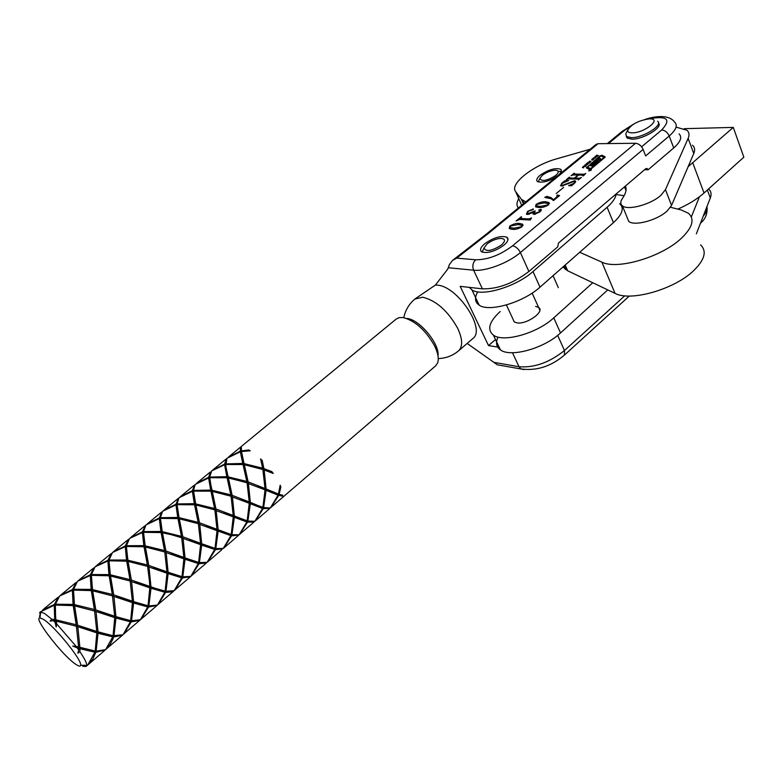 <?xml version="1.0" encoding="UTF-8"?>
<svg xmlns="http://www.w3.org/2000/svg" width="783" height="783" viewBox="0 0 783 783"><rect width="100%" height="100%" fill="white"/><g stroke="black" fill="none" stroke-linecap="round" stroke-linejoin="round"><path stroke-width="1.17" d="M691.33 216.979L699.454 196.758M696.341 233.833L710.318 197.942C711.669 194.341 711.179 191.424 708.84 189.192M558.093 175.441C561.303 172.671 562.145 170.616 560.628 169.255C555.284 167.591 548.433 169.608 540.074 175.284C536.795 178.084 535.944 180.168 537.5 181.558C542.854 183.193 549.725 181.157 558.093 175.441M625.441 186.031C626.86 189.349 625.881 193.45 622.485 198.324C620.263 201.554 620.244 204.06 622.416 205.821C627.858 210.754 650.918 204.52 660.93 195.261L665.442 189.662L688.14 138.376C689.617 134.94 689.206 132.219 686.926 130.223L676.551 127.267M627.114 217.4L628.71 221.354C634.191 226.434 657.172 220.356 667.087 211.048L671.55 205.41L693.777 153.507C695.216 150.023 694.785 147.263 692.485 145.207M615.996 194.527L624.139 195.701M590.216 149.21L556.684 158.841C533.135 165.223 509.107 184.181 515.664 191.649L521.419 199.332L525.804 201.867M688.14 166.671L733.28 127.394L684.293 128.676M625.392 189.036L626.077 189.036M677.843 209.13C688.502 204.412 697.232 199.039 704.034 193L743.85 157.177L733.28 127.394M512.982 319.141L514.294 321.96L517.054 322.89C526.939 324.622 545.379 311.301 538.596 307.416L535.631 306.427M500.18 311.526C489.101 321.754 486.84 329.623 493.398 335.124C503.332 342.856 537.295 333.333 553.767 317.849L592.76 282.741M497.831 337.473C495.531 342.837 496.383 346.967 500.396 349.854C510.389 357.792 544.214 348.464 560.53 332.932L607.765 289.896M591.126 170.224L591.39 169.529L589.041 170.205L588.777 170.9L591.126 170.224M589.188 170.205L588.963 170.802L591.204 169.627L589.188 170.205M435.583 365.906L437.658 362.881C439.048 358.653 438.01 352.947 434.526 345.773C425.629 330.181 415.156 320.776 403.098 317.546L399.154 317.614L396.188 319.063L228.998 456.616M415.156 298.822L435.417 285.061L437.325 285.159C457.438 286.098 486.067 329.144 473.01 338.383L472.697 338.647M503.929 245.187C508.05 241.546 509.019 238.884 506.816 237.171C500.875 235.409 493.505 237.611 484.697 243.767C480.468 247.428 479.49 250.139 481.76 251.881C487.721 253.614 495.11 251.382 503.929 245.187M228.215 457.272L240.293 451.155L240.528 447.729L241.399 447.631L241.399 450.891L248.808 449.971L250.247 450.802L241.477 451.537L244.081 463.624L262.608 468.185L260.592 458.916L262.217 460.492L263.92 468.635L271.877 471.601L273.238 473.47L264.165 469.976L266.093 488.964L278.425 494.044L277.006 493.946L280.138 494.602M147.625 566.549L166.975 573.225L165.135 591.126L155.553 588.405L155.474 589.041L165.957 591.292L174.227 590.617L181.676 577.805L180.638 576.474L181.333 576.572M148.995 566.853L150.972 586.829L155.553 588.405M247.125 483.062L265.046 489.855L262.902 507.345L257.636 505.397L256.863 505.808L262.902 507.345M248.387 483.248L250.325 502.363L257.636 505.397M77.233 647.903L78.623 648.334L78.662 649.89L77.233 647.903L72.711 646.034L78.564 646.885L76.401 626.243L96.808 632.87L95.213 651.055L79.856 647.287L78.026 647.551L92.717 650.653M164.802 552.142L183.897 558.837L181.999 576.68L168.12 572.256L166.299 572.559L166.936 571.825L148.76 565.424L147.615 566.481M181.734 537.941L200.575 544.655L198.637 562.419L185.023 557.878L183.202 558.191L198.53 562.439M162.247 531.637L181.45 536.345L177.956 518.591L160.427 518.395L162.247 531.637L161.748 533.468L161.112 532.587L143.534 532.332L145.188 545.829L144.689 547.65L144.033 546.788L126.406 546.475L127.883 560.207L127.394 562.037L126.709 561.186L109.023 560.804L110.325 574.8L109.845 576.631L109.14 575.789L91.405 575.348L92.511 589.609L92.042 591.439L92.697 590.842L95.81 609.937L94.626 611.034L114.729 617.64L113.075 635.747L98.022 631.842L96.201 632.106L111.108 635.405M198.422 523.935L217.028 530.668L215.031 548.364L201.691 543.715L199.871 544.028L215.482 548.501M112.537 595.99L132.396 602.616L130.673 620.655L115.923 616.622L114.103 616.896L129.215 620.39M214.885 510.125L233.256 516.878L231.21 534.505L218.124 529.739L216.314 530.062L232.101 534.75M130.213 581.162L149.807 587.818L148.026 605.788L133.57 601.618L131.75 601.902L146.685 605.553L148.525 607.05L156.561 605.543M231.122 496.5L249.258 503.273L247.164 520.832L234.342 515.958L232.522 516.291L248.348 521.184M43.231 619.245L39.962 617.875C32.632 617.141 63.051 656.301 76.01 664.454C78.877 666.362 80.414 666.617 80.62 665.217C82.362 660.372 54.184 625.666 43.231 619.245M54.242 605.249L40.266 611.944L44.406 613.363L51.844 619.275L54.702 619.647L54.242 605.249L55.29 606.248M39.953 612.179L40.148 614.792L39.737 612.58M590.959 169.98L589.149 170.528L590.959 169.98M605.044 156.776L602.01 155.269L600.052 155.866L586.34 167.856L589.256 169.402L591.234 168.805L605.181 157.109M584.93 164.851L586.829 164.489L585.704 165.927L584.627 165.859L585.018 165.056M590.265 161.474L591.018 161.621L589.873 162.551L590.548 161.67L588.552 162.326L589.746 161.073L588.914 162.042L590.353 161.68M594.914 157.207L595.041 156.531L595.55 158.049L593.113 158.117L594.992 157.403M578.245 179.64L578.324 179.092L568.282 178.925L566.285 179.679L569.241 177.252L569.74 177.252L569.358 178.035L574.37 178.113L578.099 175.04L573.078 174.971L571.101 175.715L574.027 173.307L574.536 173.307L574.164 174.08L584.226 174.208L585.723 173.444L583.296 175.891L582.777 175.881L583.139 175.108L578.608 175.049L574.879 178.123L579.42 178.191L581.426 177.438L578.343 179.884M556.214 193.538L563.623 187.411L556.214 193.538M548.433 204.911C544.89 206.986 541.679 207.847 538.821 207.495L535.572 206.81L536.032 204.432C539.595 202.337 542.825 201.466 545.722 201.799L548.932 202.494L548.433 204.911M531.51 217.899L530.218 220.003L519.658 219.455L516.095 220.982L521.145 216.832L521.644 216.852L520.783 218.516L529.063 218.937L531.51 217.899M486.84 233.735L596.147 144.356L598.065 143.7L635.532 143.269C638.811 143.612 641.336 145.667 643.117 149.426L645.652 155.925L669.211 136.017L673.732 147.938C680.603 141.811 682.375 137.123 679.037 133.893M598.065 143.7L488.563 233.275L456.743 258.126L452.643 260.318L449.452 264.478L447.798 268.99L435.417 285.061M522.046 226.767C518.444 228.881 515.224 229.732 512.395 229.311L509.312 228.616L509.753 226.062C513.374 223.928 516.614 223.067 519.472 223.468L522.515 224.173L522.046 226.767M534.133 214.327L533.096 214.082L533.38 212.418L527.429 214.444L526.411 214.19L527.693 211.302L533.331 209.022L533.252 209.599L528.349 211.185L527.458 213.084L528.868 213.377L534.75 210.97L535.259 210.989L534.212 213.015L535.21 213.24L539.81 211.606L540.613 210.333L538.821 209.932L541.161 209.55L539.947 211.939L534.133 214.327M559.581 195.535L553.512 200.556L551.154 198.735L544.851 197.453L546.994 196.376L551.115 197.688L553.493 199.704L556.85 196.915L557.065 195.055L559.581 195.535M562.155 183.359L561.382 185.003L562.683 185.268L574.516 180.736L575.417 180.971L574.34 183.457L571.521 185.786L568.546 185.649L573.929 183.359L574.722 181.773L573.724 181.519L561.734 186.041L560.599 185.767L561.695 183.31L564.641 180.893L568.742 180.501L562.155 183.359M596.499 155.337L598.476 155.611L596.577 156.394L596.871 156.943L595.266 156.355L597.233 155.602L596.499 155.337M592.007 159.018L593.925 158.665L592.8 160.084L591.713 160.016L592.095 159.233M587.475 162.766L589.442 163.06L588.415 163.118L587.818 164.401L586.222 163.794L587.319 163.764L588.199 163.04L587.475 162.766M583.58 166.143L585.214 166.554L583.012 166.681L583.58 167.895L582.395 167.425L583.687 166.417M86.071 666.313L85.122 666.411M85.876 666.45L82.744 666.294L86.267 666.304L83.791 665.188L86.717 665.579L87.804 664.933L94.909 652.19L93.98 650.869M78.623 648.334L78.026 647.551L79.886 648.725L79.895 651.662C84.613 658.64 86.893 663.24 86.727 665.462L86.717 665.579M79.895 651.662L77.889 653.218L78.662 649.89M56.102 619.872L76.176 624.756L73.22 605.641L55.378 605.063L55.652 621.712L56.268 621.144L56.65 623.865L75.834 646.014M56.65 623.865L56.21 626.987L55.045 622.279L53.352 620.665L50.092 621.125L51.844 619.275M152.802 568.135L180.638 576.474L182.449 577.952L189.897 576.826M166.975 573.225L181.676 577.805M130.017 579.997L127.394 562.037L128.089 561.411L147.605 566.393L149.484 581.446L149.768 586.408L149.142 587.123L155.474 589.041M257.597 486.742L264.282 489.306L265.016 488.494L248.142 481.897L247.095 482.866M241.399 450.891L241.458 453.044L240.352 451.762L226.933 458.319L225.71 466.042L228.166 476.857L227.628 478.667L228.421 477.963L247.076 482.788L249.229 501.903L248.505 502.706L256.863 505.808M147.547 566.383L147.37 564.974L127.883 560.207M246.89 482.729L246.821 481.447L228.166 476.857M147.233 564.191L144.689 547.65L145.403 547.004L164.773 551.966L166.936 571.825M225.71 464.544L243.024 464.515L243.533 465.435L244.355 464.711L262.863 469.516L265.016 488.494M145.188 545.829L164.528 550.557L164.684 551.937M144.601 542.423L144.013 542.58L144.689 547.65L143.827 545.624L126.425 545.712L126.474 546.456M244.081 463.624L243.533 465.435L242.759 463.448L225.641 463.888M262.667 469.448L262.608 468.185M122.716 634.827L113.085 635.688M126.425 545.712L129.577 538.42L142.398 532.538L143.573 533.761M245.49 474.948L242.104 458.192L241.477 451.537M114.729 617.64L114.103 616.896L115.953 618.041L130.36 621.8L129.352 620.42L131.201 621.908L123.871 633.976M131.201 621.908L139.658 620.4L123.469 634.22M147.273 523.866L159.311 517.915L160.495 519.883L159.301 518.61L145.932 524.972L143.543 531.598L160.897 531.451L161.748 533.468L162.482 532.812L171.457 534.73L181.695 537.745L183.858 557.447L165.918 551.007L164.782 552.054M143.543 531.598L143.592 532.332M143.573 533.722L142.428 531.833L130.409 537.745M233.256 516.878L234.342 517.318L231.944 534.711L229.82 534.358L231.582 535.817L223.791 548.041M249.523 450.793L248.808 449.971M241.438 451.576L241.458 453.044L240.293 451.155M140.04 620.058L139.531 620.195M231.582 535.817L238.198 535.2M148.525 607.05L141.106 619.147M132.396 602.616L133.599 603.027L131.534 620.792L140.392 619.715L147.713 606.923L146.685 605.553M131.534 620.792L130.683 620.625M234.342 517.318L246.821 521.958L245.764 520.705L247.506 522.153L239.657 534.398M247.506 522.153L254.064 522.007L239.383 534.554M231.944 534.711L239.138 534.789L246.821 521.958M133.599 603.027L147.713 606.923M149.807 587.818L150.992 588.239L148.868 605.934L157.432 605.063L164.812 592.261L163.784 590.911L165.605 592.398L172.886 591.821M148.868 605.934L148.036 605.768M240.773 499.808L250.335 503.723L247.888 521.047L254.818 521.302L262.55 508.47L261.493 507.237L264.36 507.795M247.888 521.047L247.164 520.832M150.992 588.239L164.812 592.261M134.47 582.444L149.142 587.123L150.972 586.829M250.335 503.723L262.55 508.47M128.089 561.411L131.368 580.046L149.768 586.408M131.368 580.046L130.203 581.123M250.325 502.363L248.505 502.96M228.421 477.963L232.15 495.336L249.229 501.903M232.15 495.336L231.083 496.324M243.024 464.515L246.821 481.447M232.394 496.696L234.342 515.958M238.658 535.249L237.778 536.012M161.572 527.908L160.926 527.673M145.286 525.569L142.428 531.833M142.398 532.538L143.827 545.624M144.033 546.788L147.37 564.974M131.593 581.485L133.57 601.618M139.609 620.439L139.061 620.909M122.784 634.905L122.265 635.062M39.375 616.221L40.315 615.017M42.439 610.133L54.36 604.447L55.309 606.032M240.352 451.762L242.759 463.448M209.727 477.728L227.09 477.757L227.628 478.667L226.835 476.681L209.678 477.062L210.862 484.853L212.027 490.266L230.819 494.885L230.907 496.187M127.423 557.388L126.817 557.408L127.394 562.037L126.513 560.011L109.062 560.031L109.121 560.794M109.062 560.031L112.468 552.495L125.27 546.671L126.415 547.836M209.678 477.062L211.655 470.886L224.584 464.769L225.71 466.042L224.535 464.143L212.457 470.24M126.406 547.757L125.319 545.947L113.31 551.819M111.842 635.542L113.623 636.98L112.879 639.094L109.963 644.771L106.38 649.019M113.623 636.98L122.383 635.258L105.959 649.273M217.028 530.668L218.144 531.109L215.795 548.56L213.651 548.198L215.433 549.666L207.71 561.871M215.433 549.666L222.323 548.893M224.535 464.143L226.326 458.975M215.795 548.56L223.243 548.462L230.868 535.631L229.82 534.358L231.21 534.505M218.144 531.109L230.868 535.631M115.874 596.969L131.75 601.902L132.347 601.197L113.711 594.884L112.546 595.971M223.644 513.061L232.522 516.291L233.226 515.498L215.942 508.96L214.855 509.958M92.697 590.842L112.517 595.883L109.845 576.631L110.52 576.024L130.193 581.035L129.958 579.596L110.325 574.8M212.027 490.266L211.498 492.086L212.281 491.391L231.073 496.246L233.226 515.498M224.584 464.769L226.835 476.681M227.09 477.757L230.819 494.885M212.281 491.391L215.942 508.96M216.177 510.34L218.124 529.739M207.485 562.067L221.883 549.686M128.392 539.467L125.319 545.947M125.27 546.671L126.513 560.011M126.709 561.186L129.958 579.596M130.193 581.035L132.347 601.197M110.52 576.024L113.711 594.884M113.936 596.343L115.923 616.622M130.36 621.8L123.117 634.573M115.953 618.041L113.956 635.865M122.344 635.297L121.796 635.767M109.982 572.588L109.366 572.461L109.845 576.631L108.945 574.595L91.454 574.556L95.115 566.775L107.897 561L109.013 562.125M193.479 490.412L195.672 503.87L195.143 505.691L194.321 503.684L177.066 503.949L178.994 497.763L192.383 491.313L193.558 492.595L193.518 491.098L210.94 491.176L211.498 492.086L210.696 490.089L193.479 490.412L195.192 484.442L208.591 477.953L209.736 479.225L208.562 477.317L196.494 483.375M109.003 562.008L107.956 560.256L95.966 566.089M200.575 544.655L201.701 545.095L199.411 562.605L197.257 562.243L199.048 563.711L191.404 575.896M199.048 563.711L206.379 563.016L191.081 576.092M94.068 650.888L95.79 652.278L104.746 650.144M208.562 477.317L210.558 471.924M96.808 632.87L96.201 632.106L98.051 633.271L96.113 651.162L105.588 649.645L112.762 636.882L111.793 635.532M96.113 651.162L95.232 650.976M199.411 562.605L207.133 562.321L214.699 549.5L213.651 548.198L215.031 548.364M98.051 633.271L112.762 636.882M201.701 545.095L214.699 549.5M97.014 611.719L114.103 616.896L114.68 616.211L95.81 609.937M206.291 526.509L216.314 530.062L216.999 529.288L199.499 522.78L198.402 523.798M177.066 503.949L177.105 504.653L194.556 504.79L195.143 505.691L195.907 505.006L214.845 509.88L216.999 529.288M114.68 616.211L112.292 594.434L92.511 589.609M214.699 509.831L214.591 508.519L195.672 503.87M91.454 574.556L91.513 575.329M87.471 665.159L87.99 664.757M95.79 652.278L92.727 659.198L88.636 664.278M208.591 477.953L210.696 490.089M210.94 491.176L214.591 508.519M195.907 505.006L199.499 522.78M199.734 524.17L201.691 543.715M206.34 563.055L205.772 563.535M190.377 576.777L189.447 577.58M111.264 553.552L107.956 560.256M107.897 561L108.945 574.595M109.14 575.789L112.292 594.434M96.025 611.406L98.022 631.842M104.863 650.321L104.276 650.83M87.53 665.217L87.04 665.648M197.453 518.679L193.558 492.595L192.373 490.657L194.576 485.049M183.897 558.837L185.042 559.268L182.801 576.846L190.798 576.366L198.305 563.554L197.257 562.243L198.637 562.419M182.801 576.846L181.999 576.68M79.886 648.725L94.909 652.19M185.042 559.268L198.305 563.554M79.856 647.287L77.85 626.694L96.201 632.106L96.759 631.441L77.634 625.206L76.46 626.302L76.176 624.756M188.713 540.172L199.871 544.028L200.546 543.265L182.821 536.795L181.715 537.823M74.62 605.885L94.626 611.034L94.371 609.487L74.444 604.623L73.984 606.463L74.62 605.885L77.634 625.206M94.606 611.024L92.042 591.439L91.131 589.393L73.592 589.286L73.651 590.079M177.085 504.653L179.072 517.661L178.563 519.481L179.307 518.806L198.383 523.719L200.546 543.265M198.256 523.67L198.138 522.33L179.072 517.661M74.444 604.623L73.524 590.098L91.308 590.607L92.042 591.439L91.376 578.764M73.592 589.286L77.517 581.25L90.27 575.534L91.357 576.621M269.597 508.294L270.086 508.108M91.357 576.474L90.348 574.771L78.378 580.565M182.449 577.952L174.873 590.108M190.005 577.1L174.531 590.313M180.315 496.686L192.373 490.657M266.093 488.964L264.282 489.306L266.103 490.305L278.073 495.169L277.006 493.946L278.728 495.375L270.752 507.658M435.847 365.681L270.507 507.795M192.383 491.313L194.321 503.684M194.556 504.79L198.138 522.33M179.307 518.806L182.821 536.795M183.056 538.195L185.023 557.878M93.891 567.841L90.348 574.771M90.27 575.534L91.131 589.393M91.308 590.607L94.371 609.487M94.596 610.955L96.759 631.441M86.561 666L86.982 665.442M178.377 498.35L175.96 504.193L163.911 510.183M160.427 517.68L162.57 511.27L175.96 504.869L177.731 517.465L160.427 517.68L160.466 518.395M162.482 532.812L165.918 551.007M166.153 552.426L168.12 572.256M168.139 573.645L165.957 591.292M165.605 592.398L158.107 604.525M157.05 605.435L156.091 606.267M76.264 582.346L72.486 589.501L60.536 595.246M55.466 604.231L59.674 595.941L72.388 590.284L73.054 604.407L55.466 604.231L55.524 605.044M56.268 621.144L76.401 626.243M278.728 495.375L282.614 496.148L281.616 494.983M264.272 489.522L277.006 493.946L282.732 495.189L282.614 496.148M72.711 646.034L78.026 647.551L78.564 646.885M170.88 554.051L183.202 558.191L183.858 557.447M76.411 626.283L73.984 606.463L73.054 604.407M181.587 537.706L181.45 536.345M73.22 605.641L73.984 606.463L73.445 594.052M177.956 518.591L177.731 517.465M72.388 590.284L73.455 591.322M175.96 504.869L177.144 506.141L175.96 504.193M73.465 591.145L72.486 589.501M173.444 591.341L157.745 604.75M266.103 490.305L263.607 507.57L261.493 507.237L263.225 508.676L255.307 520.94M263.225 508.676L269.313 508.363M164.606 591.038L163.784 590.911M263.607 507.57L270.292 508.001L278.073 495.169M269.528 508.705L268.921 509.234M244.355 464.711L248.142 481.897M254.015 522.046L253.447 522.535M161.954 511.867L159.311 517.915M159.301 518.61L160.897 531.451M161.112 532.587L164.528 550.557M145.403 547.004L148.76 565.424M58.392 597.047L54.36 604.447M53.352 620.665L54.859 620.899L55.045 622.279M262.922 469.81L264.165 469.976M263.92 468.635L262.882 469.594M272.181 473.03L271.877 471.601M54.859 620.899L55.652 621.712L54.702 619.647M279.11 494.279L280.882 486.869L280.187 485.245L278.425 494.044M643.117 149.426L520.382 252.557L528.897 271.476C513.247 283.397 497.743 289.181 482.397 288.849L460.179 286.343L488.523 345.587L499.182 347.3M528.897 271.476L557.721 246.89L558.485 243.043L645.642 168.825L647.042 168.521L648.167 169.745L673.732 147.938M503.166 365.837L497.352 364.819L467.148 343.434M553.043 275.704L558.338 287.674M644.605 169.715L648.167 169.745M488.523 345.587L495.482 339.519M488.563 233.275L486.762 233.794L452.643 260.318M407.091 318.456C419.629 319.542 439.782 344.011 438.02 355.952M164.224 548.805L160.965 527.977L160.505 519.902M56.21 626.987L55.241 609.585M261.023 460.737L260.592 458.916M262.217 460.492L260.886 460.091M280.882 486.869L280.099 485.979M180.961 533.644L177.663 513.599L177.144 506.141M76.685 628.152L76.46 626.302M82.744 666.294L84.143 665.354M94.723 611.797L94.626 611.034M109.366 572.461L109.043 563.701M213.71 503.909L209.736 478.805M229.713 489.336L225.7 465.092M126.817 557.408L126.454 548.883M241.301 448.61L240.528 447.729M144.013 542.58L143.602 534.28M520.049 224.76L519.472 223.468M513.717 228.225L521.547 226.737L521.556 225.279L518.16 224.555L510.252 226.091L510.115 227.491L513.717 228.225L514.216 229.331M521.233 219.534L520.783 218.516M529.514 219.964L529.063 218.937M534.221 214.327L533.38 212.418M533.262 209.59L532.969 208.934M529.239 214.219L528.868 213.377M535.601 214.131L535.21 213.24M539.047 210.451L538.821 209.932M541.102 210.725L540.515 209.384M546.24 203.012L545.722 201.799M540.104 206.438L547.934 204.892L547.992 203.56L544.439 202.856L536.531 204.451L536.355 205.733L540.104 206.438L540.564 207.485M545.379 197.551L545.125 196.954M547.513 197.561L546.994 196.376M553.767 200.35L553.493 199.704M557.134 197.561L556.85 196.915M562.967 185.933L562.683 185.268M575.28 182.556L574.516 180.736M564.993 181.715L564.641 180.893M569.75 178.955L569.358 178.035M574.761 179.033L574.37 178.113M574.546 174.991L574.164 174.08M584.51 174.883L584.226 174.208M575.27 179.043L574.879 178.123M579.694 178.867L579.42 178.191M597.077 155.543L596.871 155.034M596.793 156.913L596.577 156.394M595.843 156.561L595.638 156.052M596.568 156.835L596.362 156.316M595.638 157.98L595.041 156.531M594.503 157.804L595.354 157.794L595.031 157.363L594.62 158.078M594.003 159.213L593.739 158.567M592.907 159.81L593.651 159.203L592.222 159.106L592.085 159.712L592.995 160.016M590.783 161.973L590.529 161.367M588.062 162.991L587.847 162.463M587.759 164.381L587.544 163.843M586.819 164.019L586.604 163.49M587.544 164.293L587.319 163.764M586.927 165.037L586.663 164.401M585.821 165.653L586.565 165.037L585.146 164.929L585.009 165.556L585.899 165.859M584.314 166.662L584.098 166.123M583.022 167.679L582.797 167.122L583.022 167.679M583.071 167.699L582.846 167.161M605.083 157.285L601.315 155.954M587.309 167.21L586.545 167.973M601.09 155.846L587.348 167.249L590.783 168.511L603.859 157.686L601.09 155.846M587.534 167.64L590.323 169.304M604.31 157.98L604.055 157.452M592.34 164.508L590.803 165.82M595.256 163.725L592.653 164.743L592.398 164.127L595.442 163.138M592.281 164.166L592.653 164.743M597.723 161.787L597.39 161.122L598.075 161.494L596.568 162.747L594.698 162.012L592.398 164.127M597.625 161.699L597.419 161.024L598.633 160.016L599.582 160.251L601.09 158.998L599.21 158.009L597.713 159.252L598.506 159.791L597.282 160.799L596.206 160.495L590.245 165.634L593.651 164.753L592.046 166.466L595.491 163.256M600.737 159.301L599.465 158.626L598.32 159.575M595.305 162.061L596.46 161.112L597.507 161.435M599.465 158.626L599.21 158.009M596.46 161.112L596.206 160.495M487.016 243.983L483.982 248.084C486.126 252.048 491.978 251.01 501.541 244.962C505.818 240.831 505.456 238.649 500.464 238.404C495.766 238.864 491.274 240.724 487.016 243.983M482.093 252.057L483.101 250.022M649.185 118.859C638.762 120.455 631.636 124.125 627.829 129.88C627.389 131.877 628.906 132.865 632.39 132.856C644.419 132.914 662.095 118.85 650.115 118.859L649.185 118.859M657.593 121.257C663.553 125.016 643.195 137.847 631.47 137.671L626.576 136.594L625.774 133.903L626.703 132.082M626.243 136.281L627.173 138.102L632.067 139.188C643.401 139.374 663.318 127.179 658.474 123.058M579.723 252.283L601.873 262.139C617.082 270.096 661.42 257.167 681.161 238.482C692.475 227.657 694.922 219.269 688.502 213.319L681.484 210.05L670.502 207.27M601.873 262.139L615.027 293.361C630.335 301.876 674.3 289.475 693.66 270.654C704.759 259.741 707.069 251.147 700.57 244.873M615.027 293.361L567.685 270.791L562.957 267.003M518.747 198.637C516.535 202.484 516.398 205.606 518.326 207.984M469.32 287.371L471.943 289.906C481.672 297.002 516.036 286.862 532.998 271.544L607.109 207.28C612.717 202.337 615.702 197.923 616.045 194.027M477.757 291.844C474.381 297.755 474.86 302.189 479.176 305.155C488.984 312.466 523.201 302.532 539.996 287.165L613.432 222.666C622.397 214.366 624.491 208.053 619.705 203.737M542.306 175.304L539.83 178.475C541.748 181.832 547.072 180.814 555.813 175.421C559.199 172.289 559.062 170.557 555.401 170.195C550.929 170.459 546.563 172.162 542.306 175.304M538.146 181.901L538.753 180.765M558.729 171.33L561.176 171.751M707.362 190.005L710.318 197.942M665.442 189.662L671.55 205.41M521.419 199.332L523.406 203.834M515.664 191.649L521.674 205.254M688.14 138.376L693.777 153.507M692.789 162.933L704.034 193M553.767 317.849L560.53 332.932M403.783 317.663C405.379 310.146 409.078 303.951 414.882 299.057L422.683 297.207C436.278 300.574 447.945 310.949 457.703 328.341C462.547 338.902 462.9 346.35 458.76 350.667L458.407 350.97M456.743 258.126L475.673 259.79C487.78 259.799 500.073 255.141 512.542 245.823L635.532 143.269M645.153 119.407C655.038 116.041 669.054 114.318 674.623 122.119C677.941 125.28 676.14 129.909 669.211 136.017C667.488 132.298 664.982 130.281 661.694 129.978C671.618 119.173 667.194 115.473 648.441 118.899M512.542 245.823C515.723 246.43 518.336 248.671 520.382 252.557C508.128 263.127 485.421 271.642 473.617 270.194L482.397 288.849M493.799 362.333L519.041 366.738C534.329 367.912 549.48 362.509 564.474 350.51L624.736 295.808M512.444 352.722L519.041 366.738L520.842 368.95L524.023 369.605M475.673 259.79C472.824 262.677 472.139 266.142 473.617 270.194L448.453 267.747M557.662 335.378L564.474 350.51L564.455 355.071L629.317 296.033M703.222 216.157C706.354 212.536 707.587 209.364 706.932 206.643M630.697 126.2L624.022 130.761L608.44 143.583M641.61 146.812L661.694 129.978M624.022 130.761L622.064 131.456L607.305 143.592M564.367 355.139L564.455 355.071C551.007 366.464 536.472 371.093 520.842 368.95L497.352 364.819M568.184 183.809L567.939 183.212M602.264 155.886L602.01 155.269M586.976 167.484L586.721 166.877M587.632 167.885L587.377 167.268M590.362 169.294L590.128 168.717M604.065 158.186L603.859 157.686M594.874 163.843L594.62 163.226M597.214 161.513L596.959 160.897M591.145 165.507L590.891 164.89M565.189 265.046L567.685 270.791M563.829 266.23L565.032 269.009M607.109 207.28L613.432 222.666M532.998 271.544L539.996 287.165M560.628 169.255L561.372 171.007M624.501 186.824L625.979 190.514M522.653 200.517L523.925 203.404M622.416 205.821L628.71 221.354M493.398 335.124L500.396 349.854M473.01 338.383L458.76 350.667C452.897 355.648 446.065 358.281 438.265 358.575M506.816 237.171L507.961 239.706M39.962 617.875L40.696 611.856M80.62 665.217L84.368 665.364M85.562 665.413L86.727 665.462M137.661 603.634L137.602 602.959M240.587 519.188L241.262 518.737M238.335 535.533L223.586 548.227M144.571 526.078L131.241 537.06M119.574 618.443L119.368 617.728M224.075 532.753L224.643 532.274M127.668 539.996L114.142 551.124M225.71 459.327L213.26 469.575M101.193 633.476L100.841 632.723M207.309 546.524L207.759 545.996M209.922 472.315L197.296 482.7M110.52 554.1L96.808 565.385M104.814 650.36L88.313 664.561M82.528 648.735L82.029 647.952M190.289 560.491L190.621 559.923M193.92 485.48L181.118 496.011M93.138 568.409L79.22 579.851M177.692 498.83L164.724 509.508M75.501 582.914L61.387 594.532M173.014 574.663L173.219 574.056M272.895 492.615L273.766 492.233M269.489 508.744L255.121 521.096M161.249 512.366L148.095 523.181M156.649 605.788L140.832 619.392M57.609 597.635L43.29 609.419M700.501 223.145C705.082 219.485 707.284 214.493 707.108 208.17M633.555 124.154L622.142 131.397M646.19 168.511L647.042 168.521M160.965 527.977L161.533 527.703M56.073 619.666L55.417 619.079M178.221 513.198L177.663 513.599M74.316 603.713L73.671 603.292M92.286 588.023L91.66 587.759M194.654 498.918L194.125 499.437M210.862 484.853L210.343 485.48M226.835 470.994L226.336 471.738M242.583 457.35L242.104 458.192M522.515 224.173L523.093 225.455M510.115 227.491L510.849 229.145M520.372 218.428L520.861 219.524M527.458 213.084L528.055 214.425M534.212 213.015L534.779 214.297M541.161 209.55L541.376 210.04M548.932 202.494L549.431 203.658M536.355 205.733L537.05 207.319M551.115 197.688L551.751 199.176M557.486 196.151L557.839 196.973M575.417 180.971L575.74 181.734M561.382 185.003L561.822 186.041M569.114 177.976L569.525 178.945M573.919 174.032L574.321 174.991M587.602 167.865L587.348 167.249M604.261 157.921L604.065 157.422M592.447 164.763L592.193 164.156M483.982 248.084L482.162 252.097M506.405 304.959L514.294 321.96M532.137 293.116L539.859 310.195M627.829 129.88L625.774 133.903M627.173 138.102L626.576 136.594M564.2 265.907L565.845 269.695M471.943 289.906L479.176 305.155M539.83 178.475L538.205 181.93"/></g></svg>
